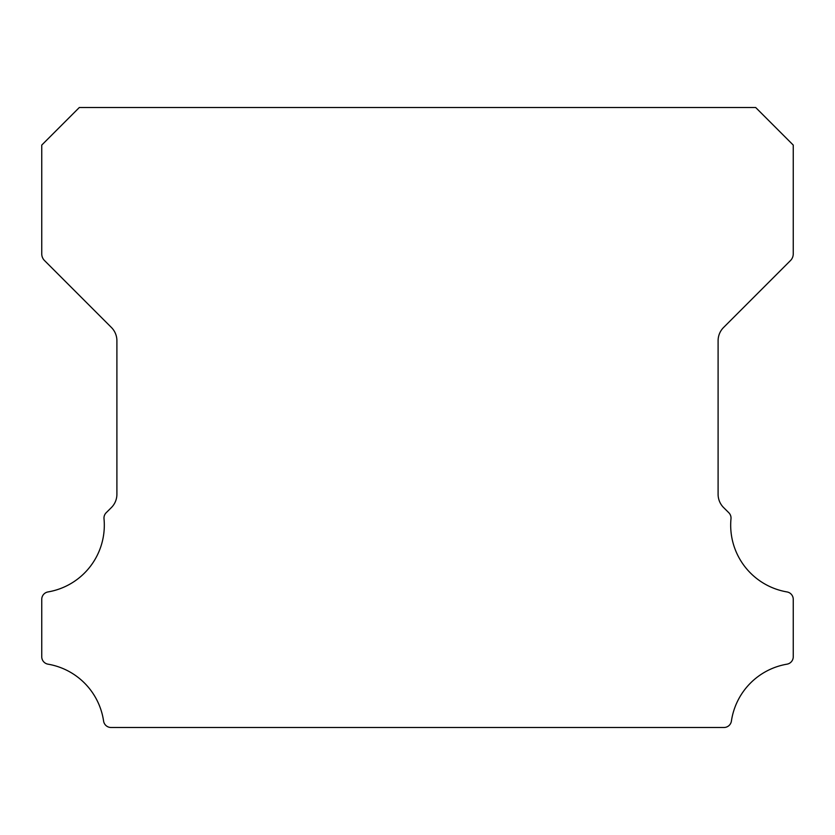 <?xml version="1.0" encoding="UTF-8"?>
<svg xmlns="http://www.w3.org/2000/svg" width="835" height="835" viewBox="0 0 835 835"><rect width="100%" height="100%" fill="white"/><g stroke="black" fill="none" stroke-linecap="round" stroke-linejoin="round"><path stroke-width="1.25" d="M786.998 591.932A67.708 67.708 0 0 1 730.99 518.765A7.515 7.515 0 0 0 728.809 512.721L723.58 507.534A18.787 18.787 0 0 1 718.1 494.268L718.1 340.732A18.787 18.787 0 0 1 723.601 327.456L790.495 260.541A9.394 9.394 0 0 0 793.25 253.903L793.25 145.081L755.675 107.506L79.325 107.506L41.75 145.081L41.75 253.903A9.394 9.394 0 0 0 44.505 260.541L111.399 327.456A18.787 18.787 0 0 1 116.9 340.732L116.9 494.268A18.787 18.787 0 0 1 111.42 507.534L106.191 512.721A7.515 7.515 0 0 0 104.01 518.765A67.708 67.708 0 0 1 48.002 591.932A7.515 7.515 0 0 0 41.75 599.342L41.75 656.759A7.515 7.515 0 0 0 48.002 664.169A67.708 67.708 0 0 1 103.592 721.075A7.515 7.515 0 0 0 111.024 727.494L723.976 727.494A7.515 7.515 0 0 0 731.408 721.075A67.708 67.708 0 0 1 786.998 664.169A7.515 7.515 0 0 0 793.25 656.759L793.25 599.342A7.515 7.515 0 0 0 786.998 591.932"/></g></svg>

